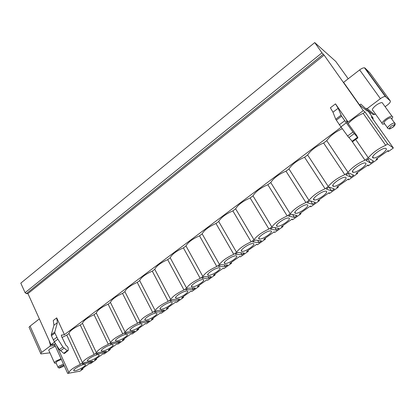 <?xml version="1.0" encoding="UTF-8"?>
<svg xmlns="http://www.w3.org/2000/svg" width="416" height="416" viewBox="0 0 416 416"><rect width="100%" height="100%" fill="white"/><g stroke="black" fill="none" stroke-linecap="round" stroke-linejoin="round"><path stroke-width="0.62" d="M348.223 78.77L335.759 61.433L314.73 42.578L20.8 283.15L25.09 292.682L26.343 293.649L27.945 293.613L51.028 344.713L54.486 344.297L55.458 343.564M82.789 368.274L82.961 369.065L79.976 371.192L67.694 373.422L54.486 344.297M49.951 352.836L40.919 353.922C40.451 353.683 40.726 353.168 41.735 352.383L30.061 326.134L39.369 318.9M55.047 345.54L50.04 346.164L41.735 352.383M55.364 346.237L50.06 348.816C48.781 349.814 48.428 350.459 49.015 350.756L54.356 362.653M385.112 106.72L387.384 105.035C389.776 103.147 390.744 101.78 390.296 100.937L370.016 73.034M367.999 110.474L367.198 111.067L359.601 105.019L360.818 104.099L365.622 108.571L367.182 108.586L374.561 114.546L375.404 113.922M367.182 108.586L380.406 98.675C382.46 97.204 384.098 96.476 385.32 96.496L390.296 100.937M382.034 123.224L373.069 110.635C371.519 109.99 372.512 108.217 376.054 105.305C378.602 103.48 380.635 102.58 382.148 102.606L382.907 103.662M61.308 335.234L64.449 334.656L341.172 127.202M348.067 122.028L346.45 120.962L346.944 121.893L356.548 135.252L357.926 137.826L352.581 141.752L347.615 135.996L339.409 124.727L335.728 119.22L332.982 112.211L330.382 107.786L335.494 103.865L348.067 122.028L363.293 110.614L365.061 111.998L363.21 113.381C357.495 115.664 352.482 119.085 348.166 123.64M342.28 128.721C335.286 131.919 330.106 135.897 326.742 140.655L323.612 142.995C316.363 146.099 311.028 150.093 307.611 154.965L304.559 157.253C297.331 160.363 292.126 164.258 288.948 168.927L285.969 171.153C278.767 174.278 273.692 178.074 270.743 182.546L267.836 184.72C260.66 187.845 255.71 191.552 252.975 195.832L250.136 197.954C242.991 201.089 238.155 204.708 235.628 208.806L232.856 210.881C225.742 214.016 221.021 217.552 218.691 221.473L215.987 223.496C208.9 226.642 204.287 230.09 202.15 233.849L199.508 235.825C192.447 238.971 187.944 242.341 185.983 245.939L183.404 247.868C176.379 251.014 171.974 254.311 170.191 257.754L167.669 259.641C160.67 262.787 156.364 266.006 154.752 269.298L152.282 271.144C145.319 274.295 141.107 277.441 139.651 280.592L137.238 282.396C130.307 285.542 126.188 288.626 124.888 291.637L122.528 293.4C115.627 296.546 111.597 299.562 110.443 302.437L108.134 304.169C101.265 307.31 97.323 310.258 96.309 313.009L94.052 314.699C87.214 317.845 83.356 320.726 82.477 323.357L80.267 325.01C73.46 328.151 69.685 330.975 68.936 333.486L66.768 335.104L62.067 337.454M51.028 344.713L54.517 342.098M40.716 353.47L29.307 327.772C28.824 327.48 29.073 326.934 30.061 326.134M50.04 346.164L50.362 344.973L49.083 340.413M369.902 72.873L365.019 68.047L385.814 96.689M359.601 105.019L343.6 82.363L359.637 69.898C361.629 68.416 363.251 67.725 364.504 67.813L365.019 68.047M374.561 114.546L373.048 114.525L365.742 108.664M365.061 111.998L387.629 143.936L393.364 148.008L371.348 116.927L373.24 118.383L367.832 110.599M314.73 42.578L321.974 52.842L324.116 55.13L363.293 110.614M83.075 368.888L81.052 369.512L89.102 363.771L90.6 363.626L96.403 359.492L96.08 358.8M96.33 359.336L94.52 359.908L102.742 354.047L104.203 353.938L110.131 349.716L109.814 349.008M110.074 349.544L108.274 350.106L116.672 344.12L118.097 344.042L124.155 339.732L123.843 339.009M124.108 339.55L122.325 340.09L130.905 333.975L132.293 333.934L138.476 329.529L138.174 328.791M138.445 329.337L136.677 329.857L145.444 323.612L146.115 323.882L146.791 323.606L153.114 319.103L152.818 318.354M153.098 318.895L151.346 319.4L160.306 313.014L160.94 313.326L161.611 313.056L168.074 308.454L167.783 307.684M168.074 308.23L166.338 308.714L175.495 302.188L176.098 302.541L176.758 302.266L183.362 297.56L183.087 296.774M183.383 297.326L181.667 297.788L191.027 291.112L191.589 291.507L192.249 291.236L199.004 286.426L198.734 285.62M199.035 286.177L197.34 286.614L206.918 279.786L207.438 280.228L208.088 279.958L214.994 275.033L214.739 274.212M215.051 274.768L213.372 275.184L223.174 268.2L223.647 268.689L224.286 268.419L231.358 263.385L231.109 262.543M231.431 263.099L229.778 263.489L239.803 256.344L240.23 256.88L240.869 256.61L248.102 251.456L248.295 251.15L247.863 250.598M257.161 244.774L256.828 244.208L257.208 244.795L257.837 244.525L265.242 239.252L265.444 238.93L265.018 238.368M265.356 238.935L263.749 239.273L274.258 231.78L274.586 232.424L275.205 232.154L282.792 226.756L283.01 226.413L282.578 225.852M282.927 226.418L281.346 226.73L292.115 219.055L292.38 219.757L292.994 219.487L300.763 213.954L300.992 213.595L300.565 213.028M300.924 213.6L299.374 213.876L310.404 206.014L310.612 206.778L311.22 206.508L319.176 200.84L319.42 200.465L318.989 199.893M319.358 200.465L317.84 200.715L329.144 192.655L329.285 193.482L329.893 193.211L338.047 187.403L338.307 187.002L337.875 186.43M338.255 187.008L336.768 187.221L348.353 178.958L348.369 179.8L349.029 179.582L357.391 173.628L357.666 173.207L357.235 172.63M357.625 173.212L356.174 173.389L368.056 164.918L367.999 165.823L368.649 165.61L377.224 159.505L377.52 159.063L377.083 158.48M377.489 159.063L376.069 159.203L388.258 150.514L388.128 151.481L388.773 151.278L393.364 148.008M387.629 143.936L385.715 145.309C378.352 148.569 372.549 152.729 368.306 157.799L355.675 139.48M256.828 244.208L246.563 251.524L248.196 251.16M67.694 373.422L68.921 372.544L56.467 345.14M368.306 157.799L364.988 160.181C357.646 163.446 351.993 167.502 348.026 172.344L344.791 174.663C337.475 177.939 331.968 181.891 328.26 186.519L325.109 188.781C317.819 192.067 312.447 195.915 308.994 200.34L305.921 202.545C298.657 205.832 293.42 209.591 290.207 213.814L287.212 215.966C279.973 219.258 274.862 222.924 271.882 226.959L268.954 229.06C261.747 232.357 256.76 235.934 253.999 239.788L251.144 241.836C243.963 245.138 239.096 248.628 236.543 252.309L233.756 254.306C226.606 257.608 221.853 261.014 219.502 264.529L216.783 266.484C209.659 269.786 205.015 273.114 202.857 276.468L200.2 278.377C193.107 281.679 188.573 284.929 186.602 288.132L184.002 289.994C176.94 293.296 172.51 296.473 170.716 299.525L168.178 301.345C161.143 304.642 156.816 307.752 155.189 310.664L152.703 312.442C145.704 315.739 141.471 318.776 140.005 321.552L137.582 323.294C130.608 326.586 126.469 329.555 125.159 332.202L122.788 333.902C115.851 337.189 111.8 340.096 110.64 342.618L108.316 344.282C101.416 347.563 97.453 350.407 96.434 352.81L94.162 354.437C87.287 357.713 83.413 360.495 82.529 362.783L80.304 364.374C73.466 367.645 69.67 370.37 68.921 372.544M92.784 361.15L84.162 362.58L82.191 363.99L90.834 362.539L92.784 361.15M106.501 351.369L98.036 352.638L96.018 354.084L104.51 352.789L106.501 351.369M120.51 341.38L112.206 342.482L110.146 343.959L118.477 342.831L120.51 341.38M134.826 331.178L126.688 332.108L124.582 333.616L132.746 332.66L134.826 331.178M149.453 320.752L141.497 321.495L139.344 323.04L147.326 322.265L149.453 320.752M164.403 310.097L156.634 310.648L154.435 312.229L162.23 311.641L164.403 310.097M179.686 299.198L172.12 299.556L169.868 301.168L177.466 300.784L179.686 299.198M195.312 288.059L187.959 288.205L185.656 289.853L193.04 289.676L195.312 288.059M211.302 276.661L204.168 276.588L201.812 278.278L208.978 278.32L211.302 276.661M227.656 265.002L220.761 264.701L218.348 266.432L225.28 266.698L227.656 265.002M244.395 253.068L237.749 252.528L235.279 254.301L241.961 254.805L244.395 253.068M261.529 240.854L255.148 240.063L252.616 241.878L259.038 242.632L261.529 240.854M279.074 228.348L272.969 227.292L270.374 229.154L276.52 230.168L279.074 228.348M297.04 215.54L291.231 214.209L288.574 216.112L294.429 217.402L297.04 215.54M315.453 202.415L309.951 200.793L307.226 202.748L312.775 204.324L315.453 202.415M334.318 188.963L329.15 187.039L326.352 189.041L331.573 190.923L334.318 188.963M353.662 175.178L348.837 172.931L345.972 174.985L350.849 177.185L353.662 175.178M373.495 161.039L369.039 158.46L366.096 160.566L370.609 163.098L373.495 161.039M75.348 370.661C79.342 370.063 87.511 364.9 85.114 364.484L83.954 364.51C80.018 365.056 71.698 370.297 74.121 370.698L75.348 370.661M88.904 360.968C92.882 360.438 101.27 355.087 98.758 354.671L97.692 354.682C93.772 355.16 85.233 360.589 87.771 360.989L88.904 360.968M102.752 351.068C106.714 350.61 115.326 345.056 112.694 344.646L111.727 344.646C107.822 345.046 99.055 350.678 101.712 351.078L102.752 351.068M116.896 340.954C120.843 340.574 129.693 334.807 126.937 334.402L126.069 334.391C122.184 334.708 113.178 340.558 115.955 340.948L116.896 340.954M131.347 330.616C135.273 330.32 144.378 324.329 141.492 323.929L140.728 323.908C136.869 324.137 127.603 330.221 130.51 330.6L131.347 330.616M146.125 320.05C150.015 319.847 159.39 313.612 156.374 313.217L155.709 313.191C151.882 313.326 142.345 319.654 145.387 320.029L146.125 320.05M161.226 309.249C165.084 309.145 174.746 302.65 171.595 302.26L171.033 302.234C167.242 302.266 157.42 308.859 160.597 309.223L161.226 309.249M176.675 298.199C180.487 298.204 190.45 291.434 187.158 291.06L186.706 291.028C182.957 290.95 172.827 297.825 176.15 298.173L176.675 298.199M192.478 286.9C196.238 287.019 206.523 279.952 203.086 279.588L202.738 279.562C199.04 279.365 188.588 286.536 192.057 286.874L192.478 286.9M208.645 275.34C212.347 275.584 222.971 268.206 219.383 267.852L219.144 267.831C215.509 267.504 204.714 274.997 208.333 275.314L208.645 275.34M225.186 263.51C228.826 263.884 239.808 256.168 236.075 255.835L235.934 255.819C232.372 255.351 221.213 263.193 224.983 263.489L225.186 263.51M242.122 251.394C245.684 251.919 257.052 243.844 253.162 243.526L253.131 243.526C249.647 242.908 238.098 251.108 242.024 251.384L242.122 251.394M259.47 238.992L259.475 238.992C262.902 239.658 274.57 231.343 270.738 230.932L270.67 230.922C267.15 230.277 255.44 238.742 259.47 238.992L258.851 237.942M277.233 226.288L277.342 226.304C280.79 226.938 292.396 218.577 288.782 218.031L288.61 218C285.064 217.386 273.416 225.904 277.233 226.288M295.433 213.273L295.641 213.304C299.104 213.912 310.664 205.494 307.268 204.807L306.998 204.76C303.436 204.178 291.834 212.753 295.433 213.273M314.09 199.93L314.392 199.987C317.866 200.559 329.394 192.088 326.222 191.256L325.853 191.183C322.275 190.632 310.705 199.274 314.09 199.93M333.211 186.254L333.611 186.337C337.095 186.878 348.603 178.334 345.654 177.356L345.197 177.252C341.604 176.743 330.049 185.458 333.211 186.254M352.825 172.229L353.314 172.344C356.803 172.848 368.306 164.232 365.586 163.103L365.045 162.968C361.442 162.49 349.887 171.288 352.825 172.229M372.944 157.841L373.516 157.986C377.01 158.46 388.523 149.755 386.043 148.476L385.414 148.304C381.805 147.857 370.235 156.749 372.944 157.841M385.715 145.309L363.21 113.381M364.988 160.181L351.884 141.092M348.026 172.344L326.742 140.655M344.791 174.663L323.612 142.995M328.26 186.519L307.611 154.965M325.109 188.781L304.559 157.253M308.994 200.34L288.948 168.927M305.921 202.545L285.969 171.153M290.207 213.814L270.743 182.546M287.212 215.966L267.836 184.72M271.882 226.959L252.975 195.832M268.954 229.06L250.136 197.954M253.999 239.788L235.628 208.806M251.144 241.836L232.856 210.881M236.543 252.309L218.691 221.473M233.756 254.306L215.987 223.496M219.502 264.529L202.15 233.849M216.783 266.484L199.508 235.825M202.857 276.468L185.983 245.939M200.2 278.377L183.404 247.868M186.602 288.132L170.191 257.754M184.002 289.994L167.669 259.641M170.716 299.525L154.752 269.298M168.178 301.345L152.282 271.144M155.189 310.664L139.651 280.592M152.703 312.442L137.238 282.396M140.005 321.552L124.888 291.637M137.582 323.294L122.528 293.4M125.159 332.202L110.443 302.437M122.788 333.902L108.134 304.169M110.64 342.618L96.309 313.009M108.316 344.282L94.052 314.699M96.434 352.81L82.477 323.357M94.162 354.437L80.267 325.01M82.529 362.783L68.936 333.486M80.304 364.374L66.768 335.104M90.834 362.539L90.366 361.551M104.51 352.789L104.005 351.744M118.477 342.831L117.936 341.723M132.746 332.66L132.158 331.484M147.326 322.265L146.687 321.012M162.23 311.641L161.528 310.3M193.04 289.676L192.197 288.122M208.978 278.32L208.036 276.63M225.28 266.698L224.229 264.852M241.961 254.805L240.781 252.777M259.038 242.632L257.696 240.38M276.52 230.168L274.981 227.64M294.429 217.402L292.635 214.531M312.775 204.324L310.648 201.001M331.573 190.923L329.066 187.096M350.849 177.185L348.265 173.342M370.609 163.098L367.952 159.234M27.945 293.613L324.116 55.13M64.449 334.656L56.701 317.866L53.274 320.497L53.94 325.244L57.387 322.608L56.701 317.866M335.494 103.865L338.135 108.28L341.578 116.194L352.966 132.033L357.926 137.826M61.693 334.942L61.417 336.128L65.915 345.254L67.371 346.486L68.141 347.849L68.234 350.376L64.506 353.439L63.747 353.314L59.316 349.596L54.335 341.812L51.407 335.738L51.267 334.703L53.94 325.244M63.747 353.314L67.293 350.709L68.052 350.834M67.293 350.709L62.863 346.97L57.866 339.17L54.912 333.086L54.772 332.051L57.387 322.608M61.006 358.675L55.676 361.296C54.382 362.284 54.018 362.908 54.59 363.173L56.139 363.08M57.954 367.11L56.009 362.788L56.774 361.462L61.35 359.429M384.66 123.828L382.736 124.218C381.228 123.64 382.273 121.904 385.871 119.018C388.456 117.192 390.499 116.272 391.992 116.256L382.148 102.606M391.685 118.924C392.985 117.328 393.089 116.444 391.992 116.256M391.373 118.492L390.874 117.796C389.818 117.806 388.383 118.451 386.563 119.735C384.025 121.768 383.292 122.985 384.353 123.396L387.535 127.852M54.558 344.464L50.362 344.973M359.637 69.898L380.406 98.675M372.637 118.742L373.162 118.352M388.128 151.481L387.717 150.899M367.999 165.823L367.598 165.24M348.369 179.8L347.984 179.223M329.228 193.435L328.853 192.863M310.554 206.742L310.19 206.17M292.328 219.721L291.975 219.154M274.534 232.398L274.191 231.832M82.872 368.919L82.628 368.389M369.912 113.532L370.9 112.798M25.09 292.682L321.974 52.842M26.343 293.649L323.196 54.319M338.135 108.28L332.982 112.211M341 115.227L335.728 119.22M341.578 116.194L336.294 120.188M344.713 120.734L339.409 124.727M346.242 122.876L340.928 126.87M352.966 132.033L347.615 135.996M354.229 133.635L348.878 137.592M357.412 137.363L352.061 141.294M51.267 334.703L54.772 332.051M51.407 335.738L54.912 333.086M53.305 339.919L56.826 337.267M54.335 341.812L57.866 339.17M59.316 349.596L62.863 346.97M60.44 350.823L63.986 348.202M63.471 364.109L58.89 366.158L58.115 367.468C58.89 368.014 59.379 368.176 59.582 367.957L63.3 366.324L64.121 365.544M63.128 366.392C64.189 365.03 63.123 365.206 59.925 366.928C58.88 368.285 59.951 368.108 63.128 366.392M390.27 124.909C387.717 126.937 386.968 128.144 388.019 128.534C390.624 128.986 388.263 129.641 392.772 127.338C393.838 126.61 394.633 125.679 395.169 124.545L394.586 122.954C393.536 122.975 392.101 123.625 390.27 124.909M391.253 126.11C388.378 128.955 388.866 129.355 392.72 127.306C395.611 124.457 395.122 124.062 391.253 126.11M394.41 124.717C395.273 123.651 395.33 123.063 394.586 122.954L390.874 117.796M364.504 67.813L385.32 96.496M373.24 118.383L372.679 118.804M96.231 358.691L96.522 359.304M377.104 158.465L377.52 159.063M357.261 172.609L357.666 173.207M337.912 186.404L338.307 187.002M319.036 199.862L319.42 200.465M300.617 212.992L300.992 213.595M282.636 225.81L283.01 226.413M265.086 238.321L265.444 238.93M247.941 250.541L248.295 251.15M231.192 262.48L231.54 263.089M214.828 274.149L215.171 274.758M198.832 285.548L199.165 286.161M183.196 296.696L183.524 297.31M167.903 307.601L168.22 308.214M152.942 318.266L153.254 318.88M138.304 328.697L138.616 329.311M123.984 338.91L124.285 339.524M109.959 348.904L110.256 349.518M73.83 370.058L74.121 370.698M87.454 360.318L87.771 360.989M101.374 350.366L101.712 351.078M115.591 340.205L115.955 340.948M130.125 329.82L130.51 330.6M144.976 319.212L145.387 320.029M160.155 308.37L160.597 309.223M175.677 297.284L176.15 298.173M191.558 285.948L192.057 286.874M207.797 274.357L208.333 275.314M224.422 262.496L224.983 263.489M241.431 250.364L242.024 251.384M276.687 225.228L277.342 226.304M294.954 212.207L295.641 213.304M313.68 198.869L314.392 199.987M332.868 185.203L333.611 186.337M352.539 171.2L353.314 172.344M372.715 156.837L373.516 157.986M369.954 113.594L370.958 112.845"/></g></svg>
